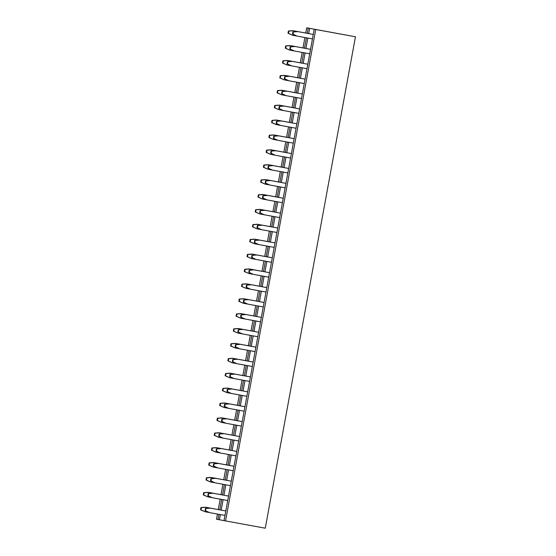 <?xml version="1.0" encoding="UTF-8"?>
<svg xmlns="http://www.w3.org/2000/svg" width="556" height="556" viewBox="0 0 556 556"><rect width="100%" height="100%" fill="white"/><g stroke="black" fill="none" stroke-linecap="round" stroke-linejoin="round"><path stroke-width="0.83" d="M315.732 29.51L355.458 36.779L265.268 528.2L224.033 520.645L314.23 29.225L315.732 29.51L225.541 520.93M305.73 33.026L306.69 27.8L314.23 29.225M306.69 27.8L355.458 36.779M224.033 520.638L216.492 519.221L217.445 514.05M218.001 519.506L218.953 514.328M219.78 509.831L221.684 499.434M222.511 494.937L224.422 484.54M225.243 480.043L227.154 469.653M227.981 465.157L229.885 454.759M230.712 450.263L232.616 439.865M233.444 435.369L235.355 424.979M236.175 420.482L238.086 410.085M238.913 405.588L240.817 395.191M241.645 390.694L243.549 380.304M244.376 375.807L246.287 365.41M247.107 360.913L249.018 350.516M249.846 346.02L251.75 335.629M252.577 331.133L254.481 320.736M255.308 316.239L257.219 305.842M258.04 301.345L259.951 290.955M260.778 286.458L262.682 276.061M263.509 271.564L265.42 261.167M266.241 256.67L268.152 246.28M268.972 241.784L270.883 231.386M271.71 226.89L273.615 216.492M274.442 211.996L276.353 201.606M277.173 197.109L279.084 186.712M279.911 182.215L281.816 171.818M282.643 167.321L284.547 156.931M285.374 152.434L287.285 142.037M288.105 137.54L290.017 127.143M290.844 122.647L292.748 112.256M293.575 107.76L295.479 97.363M296.306 92.866L298.218 82.469M299.038 77.972L300.949 67.582M301.776 63.085L303.68 52.688M304.507 48.191L306.412 37.794M307.239 33.297L308.198 28.085M218.272 509.553L220.176 499.156M221.003 494.659L222.914 484.269M223.734 479.772L225.646 469.375M226.473 464.879L228.377 454.481M229.204 449.985L231.108 439.594M231.935 435.098L233.847 424.701M234.667 420.204L236.578 409.807M237.405 405.31L239.309 394.92M240.136 390.423L242.041 380.026M242.868 375.529L244.779 365.132M245.599 360.635L247.51 350.245M248.337 345.749L250.242 335.351M251.069 330.855L252.973 320.458M253.8 315.961L255.711 305.571M256.531 301.074L258.443 290.677M259.27 286.18L261.174 275.783M262.001 271.286L263.905 260.896M264.732 256.399L266.644 246.002M267.464 241.506L269.375 231.108M270.202 226.612L272.106 216.221M272.933 211.725L274.838 201.328M275.665 196.831L277.576 186.434M278.396 181.937L280.307 171.547M281.134 167.05L283.039 156.653M283.866 152.156L285.77 141.759M286.597 137.262L288.508 126.872M289.328 122.376L291.24 111.978M292.067 107.482L293.971 97.085M294.798 92.588L296.702 82.198M297.529 77.701L299.441 67.304M300.261 62.807L302.172 52.41M302.999 47.913L304.903 37.523M219.425 519.763L220.371 514.585M221.198 510.088L223.109 499.691M223.929 495.201L225.84 484.804M226.667 480.308L228.572 469.91M229.399 465.414L231.303 455.017M232.13 450.52L234.041 440.13M234.861 435.633L236.773 425.236M237.6 420.739L239.504 410.342M240.331 405.845L242.235 395.455M243.062 390.958L244.974 380.561M245.794 376.065L247.705 365.667M248.532 361.171L250.436 350.78M251.263 346.284L253.168 335.887M253.995 331.39L255.906 320.993M256.726 316.496L258.637 306.106M259.464 301.609L261.369 291.212M262.196 286.715L264.1 276.318M264.927 271.821L266.838 261.431M267.658 256.935L269.57 246.537M270.397 242.041L272.301 231.643M273.128 227.147L275.032 216.757M275.859 212.26L277.771 201.863M278.591 197.366L280.502 186.969M281.329 182.472L283.233 172.082M284.06 167.585L285.965 157.188M286.792 152.691L288.703 142.294M289.523 137.798L291.434 127.407M292.261 122.911L294.166 112.514M294.993 108.017L296.897 97.62M297.724 93.123L299.635 82.733M300.455 78.236L302.367 67.839M303.194 63.342L305.098 52.945M305.925 48.448L307.829 38.058M308.656 33.562L309.616 28.342M250.026 289.106L246.037 288.383L241.985 286.486L242.395 284.248L246.857 283.914L263.169 286.924M243.306 303.27L238.802 301.289L239.212 299.058L243.674 298.718L260.444 301.79L244.126 298.801L239.664 299.142L239.254 301.373L243.306 303.27L247.295 304M244.557 318.894L240.574 318.164L236.522 316.267L236.932 314.036L241.394 313.695L257.706 316.705M239.094 348.675L235.105 347.945L231.053 346.047L231.463 343.816L235.925 343.476L252.236 346.485M237.843 333.058L233.339 331.07L233.749 328.839L238.204 328.499L254.975 331.571L238.663 328.589L234.201 328.923L233.791 331.161L237.843 333.058L241.825 333.781M232.373 362.839L227.87 360.858L228.28 358.62L232.742 358.286L249.06 361.268L233.193 358.37L228.731 358.71L228.321 360.941L232.373 362.839L236.363 363.568M228.162 408.243L224.172 407.513L220.12 405.616L220.53 403.385L224.992 403.044L241.304 406.054M226.911 392.619L222.407 390.639L222.817 388.408L227.272 388.067L243.591 391.056L227.731 388.151L223.269 388.491L222.859 390.722L226.911 392.619L230.893 393.349M233.624 378.462L229.642 377.732L225.59 375.835L226 373.597L230.462 373.264L246.774 376.273M209.028 512.486L205.046 511.756L200.994 509.859L201.404 507.621L205.866 507.287L222.178 510.297M214.498 482.698L210.509 481.969L206.457 480.071L206.867 477.84L211.329 477.5L227.64 480.509M207.777 496.862L203.274 494.882L203.684 492.644L208.146 492.31L224.457 495.292L208.597 492.394L204.135 492.734L203.725 494.965L207.777 496.862L211.76 497.592M219.961 452.918L215.978 452.188L211.926 450.29L212.336 448.06L216.798 447.719L233.11 450.728M222.692 438.024L218.71 437.294L214.658 435.397L215.068 433.166L219.53 432.825L235.841 435.834M217.229 467.811L213.24 467.082L209.188 465.184L209.598 462.946L214.06 462.613L230.372 465.622M225.43 423.137L221.441 422.407L217.389 420.51L217.799 418.272L222.261 417.938L238.573 420.948M266.421 199.757L262.439 199.034L258.387 197.137L258.797 194.899L263.259 194.565L279.571 197.575M263.69 214.651L259.708 213.921L255.656 212.024L256.066 209.793L260.528 209.452L276.839 212.461M258.227 244.431L254.238 243.709L250.186 241.811L250.596 239.573L255.058 239.24L271.37 242.249M260.959 229.545L256.969 228.815L252.917 226.917L253.327 224.687L257.789 224.346L274.101 227.355M255.489 259.325L251.507 258.596L247.455 256.698L247.865 254.467L252.327 254.127L268.638 257.136M248.775 273.489L244.272 271.509L244.682 269.271L249.137 268.937L265.455 271.919L249.595 269.021L245.133 269.361L244.723 271.592L248.775 273.489L252.758 274.219M285.555 95.521L281.572 94.791L277.52 92.894L277.93 90.663L282.392 90.322L298.704 93.332M278.834 109.678L274.33 107.697L274.74 105.466L279.202 105.126L295.973 108.198L279.654 105.216L275.192 105.55L274.782 107.788L278.834 109.678L282.823 110.408M274.622 155.082L270.64 154.353L266.588 152.462L266.998 150.224L271.46 149.891L287.772 152.9M273.371 139.466L268.868 137.485L269.278 135.247L273.74 134.913L290.051 137.895L274.191 134.997L269.729 135.337L269.319 137.568L273.371 139.466L277.354 140.195M280.092 125.302L276.103 124.572L272.051 122.674L272.461 120.444L276.923 120.103L293.234 123.112M271.891 169.976L267.902 169.246L263.85 167.349L264.26 165.118L268.722 164.778L285.033 167.787M269.16 184.87L265.17 184.14L261.118 182.243L261.529 180.012L265.99 179.671L282.302 182.681M288.286 80.627L284.304 79.897L280.252 78L280.662 75.769L285.124 75.428L301.435 78.438M289.766 50.116L285.263 48.136L285.673 45.898L290.135 45.564L306.453 48.546L290.586 45.648L286.125 45.988L285.714 48.219L289.766 50.116L293.756 50.846M291.024 65.733L287.035 65.003L282.983 63.113L283.393 60.875L287.855 60.541L304.167 63.551M296.487 35.952L292.505 35.223L288.453 33.325L288.863 31.094L293.325 30.754L309.636 33.763M228.697 408.368L224.645 406.471L225.055 404.24L229.517 403.899L244.946 406.721L229.065 403.816L224.603 404.149L224.193 406.387L228.245 408.285L244.126 411.19M231.428 393.474L227.376 391.577L227.786 389.346L232.248 389.005L247.677 391.834L231.796 388.922L227.334 389.263L226.924 391.493L230.976 393.391L246.857 396.296M234.986 374.118L250.409 376.933L234.986 374.118L230.525 374.452L230.114 376.69L234.166 378.587L249.588 381.409M234.535 374.028L230.073 374.369L229.663 376.6L234.166 378.587M240.449 344.331L255.878 347.152L240.449 344.331L235.987 344.671L235.577 346.902L239.629 348.8L255.058 351.621M239.997 344.247L235.535 344.588L235.125 346.819L239.629 348.8M237.718 359.225L253.14 362.046L237.718 359.225L233.256 359.565L232.846 361.796L236.898 363.693L252.32 366.515M237.266 359.141L232.804 359.475L232.394 361.713L236.898 363.693M251.381 284.769L266.81 287.584L251.381 284.769L246.92 285.103L246.51 287.341L250.561 289.231L265.99 292.06M250.93 284.679L246.468 285.019L246.058 287.25L250.561 289.231M248.65 299.656L264.072 302.478L248.65 299.656L244.188 299.997L243.778 302.228L247.83 304.125L263.252 306.947M248.198 299.573L243.736 299.913L243.326 302.144L247.83 304.125M258.61 332.266L243.18 329.444L238.719 329.777L238.309 332.015L242.36 333.906L257.789 336.734M258.61 332.259L242.729 329.354L238.267 329.694L237.857 331.925L242.36 333.906M245.919 314.55L261.341 317.372L245.919 314.55L241.457 314.891L241.047 317.122L245.099 319.019L260.521 321.841M245.467 314.467L241.005 314.8L240.595 317.038L245.099 319.019M246.037 288.383L241.533 286.396L241.943 284.165L246.405 283.824L263.176 286.896M240.574 318.164L236.071 316.183L236.481 313.945L240.943 313.612L257.706 316.684M235.105 347.945L230.601 345.964L231.011 343.733L235.473 343.393L252.243 346.464M224.172 407.513L219.669 405.532L220.079 403.295L224.541 402.961L241.311 406.033M229.642 377.732L225.138 375.745L225.548 373.514L230.01 373.173L246.774 376.245M205.046 511.756L200.542 509.776L200.945 507.538L205.407 507.197L222.178 510.269M210.383 508.142L225.812 510.964L210.383 508.142L205.922 508.476L205.511 510.714L209.563 512.611L224.992 515.433M209.932 508.052L205.47 508.392L205.06 510.623L209.563 512.611M215.853 478.355L231.275 481.176L215.853 478.355L211.391 478.695L210.981 480.926L215.033 482.823L230.455 485.645M215.401 478.271L210.939 478.612L210.529 480.843L215.033 482.823M213.122 493.248L228.544 496.07L213.122 493.248L208.66 493.589L208.25 495.82L212.302 497.717L227.724 500.539M212.663 493.165L208.208 493.499L207.798 495.737L212.302 497.717M210.509 481.969L206.005 479.988L206.415 477.757L210.877 477.416L227.647 480.488M223.234 438.149L219.182 436.252L219.592 434.021L224.054 433.68L239.476 436.509L223.602 433.597L219.14 433.937L218.73 436.168L222.782 438.065L238.656 440.971M220.496 453.043L216.444 451.145L216.854 448.914L221.316 448.574L236.745 451.396L220.864 448.49L216.402 448.824L215.992 451.062L220.044 452.959L235.925 455.864M217.764 467.937L213.712 466.039L214.123 463.801L218.584 463.468L234.013 466.289L218.133 463.377L213.671 463.718L213.261 465.949L217.313 467.846L233.193 470.758M215.978 452.188L211.475 450.207L211.885 447.969L216.34 447.636L233.11 450.707M218.71 437.294L214.206 435.313L214.616 433.082L219.078 432.742L235.841 435.814M213.24 467.082L208.736 465.101L209.146 462.863L213.608 462.522L230.379 465.594M226.785 418.793L242.207 421.608L226.785 418.793L222.324 419.127L221.913 421.365L225.965 423.262L241.387 426.084M226.334 418.703L221.872 419.043L221.462 421.274L225.965 423.262M221.441 422.407L216.937 420.426L217.347 418.188L221.809 417.848L238.58 420.92M262.439 199.034L257.935 197.046L258.345 194.815L262.807 194.475L279.571 197.547M267.784 195.42L283.206 198.235L267.784 195.42L263.322 195.754L262.912 197.992L266.963 199.882L282.385 202.711M267.332 195.33L262.87 195.67L262.46 197.901L266.963 199.882M259.708 213.921L255.204 211.94L255.614 209.709L260.069 209.369L276.839 212.441M264.225 214.776L260.173 212.879L260.583 210.648L265.045 210.307L280.474 213.129L264.593 210.224L260.132 210.564L259.721 212.795L263.773 214.692L279.654 217.598M258.762 244.557L254.711 242.666L255.121 240.428L259.582 240.095L275.005 242.916L259.131 240.004L254.669 240.345L254.259 242.576L258.311 244.473L274.184 247.385M254.238 243.709L249.734 241.721L250.144 239.49L254.606 239.149L271.377 242.221M256.969 228.815L252.466 226.834L252.876 224.596L257.338 224.263L274.108 227.334M261.494 229.67L257.442 227.772L257.852 225.541L262.314 225.201L277.743 228.023L261.862 225.117L257.4 225.451L256.99 227.689L261.042 229.586L276.923 232.491M251.507 258.596L247.003 256.615L247.413 254.384L251.875 254.043L268.638 257.115M256.851 254.982L272.273 257.803L256.851 254.982L252.389 255.322L251.979 257.553L256.031 259.45L271.453 262.272M256.399 254.898L251.937 255.239L251.527 257.47L256.031 259.45M254.113 269.875L269.542 272.697L254.113 269.875L249.651 270.216L249.241 272.447L253.293 274.344L268.722 277.166M253.661 269.792L249.199 270.126L248.789 272.364L253.293 274.344M286.91 91.177L302.339 93.999L286.91 91.177L282.448 91.518L282.045 93.749L286.09 95.646L301.519 98.468M286.458 91.094L281.996 91.427L281.586 93.665L286.09 95.646M281.572 94.791L277.069 92.81L277.479 90.572L281.941 90.239L298.704 93.311M299.608 108.886L283.727 105.981L279.265 106.321L278.855 108.552L282.907 110.449L298.787 113.361M299.608 108.893L284.179 106.071L279.717 106.404L279.307 108.642L283.358 110.533M270.64 154.353L266.136 152.372L266.546 150.141L271.008 149.8L287.772 152.872M275.978 150.745L291.407 153.56L275.978 150.745L271.516 151.079L271.106 153.317L275.157 155.207L290.586 158.036M275.526 150.655L271.064 150.996L270.654 153.227L275.157 155.207M278.716 135.852L294.138 138.673L278.716 135.852L274.254 136.192L273.844 138.423L277.896 140.32L293.318 143.142M278.264 135.768L273.802 136.102L273.392 138.34L277.896 140.32M280.627 125.427L276.575 123.529L276.985 121.298L281.447 120.958L296.869 123.779L280.995 120.874L276.534 121.215L276.123 123.446L280.175 125.343L296.049 128.248M276.103 124.572L271.599 122.591L272.009 120.36L276.471 120.02L293.241 123.091M273.246 165.632L288.675 168.454L273.246 165.632L268.784 165.973L268.374 168.204L272.426 170.101L287.855 172.923M272.794 165.549L268.333 165.89L267.922 168.12L272.426 170.101M267.902 169.246L263.398 167.266L263.808 165.035L268.27 164.694L285.04 167.766M265.17 184.14L260.667 182.16L261.077 179.922L265.539 179.588L282.309 182.66M269.695 184.995L265.643 183.098L266.053 180.867L270.515 180.526L285.937 183.348L270.063 180.443L265.601 180.776L265.191 183.014L269.243 184.905L285.117 187.817M284.304 79.897L279.8 77.916L280.21 75.686L284.672 75.345L301.442 78.417M289.648 76.283L305.07 79.105L289.648 76.283L285.186 76.624L284.776 78.855L288.828 80.752L304.25 83.574M289.196 76.2L284.735 76.54L284.325 78.771L288.828 80.752M295.111 46.502L310.54 49.324L295.111 46.502L290.649 46.843L290.239 49.074L294.291 50.971L309.72 53.793M294.659 46.419L290.197 46.753L289.787 48.991L294.291 50.971M287.035 65.003L282.531 63.023L282.941 60.792L287.403 60.451L304.174 63.523M292.38 61.396L307.809 64.211L292.38 61.396L287.918 61.73L287.508 63.968L291.559 65.858L306.981 68.687M291.928 61.306L287.466 61.646L287.056 63.877L291.559 65.858M297.842 31.609L313.271 34.43L297.842 31.609L293.387 31.949L292.977 34.18L297.022 36.077L312.451 38.899M297.39 31.525L292.929 31.866L292.519 34.097L297.022 36.077M292.505 35.223L288.001 33.242L288.411 31.011L292.873 30.67L309.636 33.742M229.517 403.899L229.065 403.816M224.645 406.471L224.193 406.387M225.055 404.24L224.603 404.149M232.248 389.005L231.796 388.922M227.376 391.577L226.924 391.493M227.786 389.346L227.334 389.263M230.525 374.452L230.073 374.369M230.114 376.69L229.663 376.6M235.987 344.671L235.535 344.588M235.577 346.902L235.125 346.819M233.256 359.565L232.804 359.475M232.846 361.796L232.394 361.713M246.92 285.103L246.468 285.019M246.51 287.341L246.058 287.25M244.188 299.997L243.736 299.913M243.778 302.228L243.326 302.144M243.18 329.444L242.729 329.354M238.719 329.777L238.267 329.694M238.309 332.015L237.857 331.925M241.457 314.891L241.005 314.8M241.047 317.122L240.595 317.038M246.405 283.824L246.857 283.914M241.943 284.165L242.395 284.248M241.533 286.396L241.985 286.486M238.802 301.289L239.254 301.373M239.212 299.058L239.664 299.142M243.674 298.718L244.126 298.801M240.943 313.612L241.394 313.695M236.481 313.945L236.932 314.036M236.071 316.183L236.522 316.267M235.473 343.393L235.925 343.476M231.011 343.733L231.463 343.816M230.601 345.964L231.053 346.047M233.339 331.07L233.791 331.161M233.749 328.839L234.201 328.923M238.204 328.499L238.663 328.589M232.742 358.286L233.193 358.37M228.28 358.62L228.731 358.71M227.87 360.858L228.321 360.941M219.669 405.532L220.12 405.616M220.079 403.295L220.53 403.385M224.541 402.961L224.992 403.044M222.407 390.639L222.859 390.722M222.817 388.408L223.269 388.491M227.272 388.067L227.731 388.151M225.138 375.745L225.59 375.835M225.548 373.514L226 373.597M230.01 373.173L230.462 373.264M200.542 509.776L200.994 509.859M200.945 507.538L201.404 507.621M205.407 507.197L205.866 507.287M205.922 508.476L205.47 508.392M205.511 510.714L205.06 510.623M211.391 478.695L210.939 478.612M210.981 480.926L210.529 480.843M208.66 493.589L208.208 493.499M208.25 495.82L207.798 495.737M210.877 477.416L211.329 477.5M206.415 477.757L206.867 477.84M206.005 479.988L206.457 480.071M203.274 494.882L203.725 494.965M203.684 492.644L204.135 492.734M208.146 492.31L208.597 492.394M224.054 433.68L223.602 433.597M219.182 436.252L218.73 436.168M219.592 434.021L219.14 433.937M221.316 448.574L220.864 448.49M216.444 451.145L215.992 451.062M216.854 448.914L216.402 448.824M218.584 463.468L218.133 463.377M213.712 466.039L213.261 465.949M214.123 463.801L213.671 463.718M211.475 450.207L211.926 450.29M211.885 447.969L212.336 448.06M216.34 447.636L216.798 447.719M219.078 432.742L219.53 432.825M214.616 433.082L215.068 433.166M214.206 435.313L214.658 435.397M213.608 462.522L214.06 462.613M209.146 462.863L209.598 462.946M208.736 465.101L209.188 465.184M222.324 419.127L221.872 419.043M221.913 421.365L221.462 421.274M216.937 420.426L217.389 420.51M217.347 418.188L217.799 418.272M221.809 417.848L222.261 417.938M257.935 197.046L258.387 197.137M258.345 194.815L258.797 194.899M262.807 194.475L263.259 194.565M263.322 195.754L262.87 195.67M262.912 197.992L262.46 197.901M260.069 209.369L260.528 209.452M255.614 209.709L256.066 209.793M255.204 211.94L255.656 212.024M265.045 210.307L264.593 210.224M260.173 212.879L259.721 212.795M260.583 210.648L260.132 210.564M259.582 240.095L259.131 240.004M254.711 242.666L254.259 242.576M255.121 240.428L254.669 240.345M249.734 241.721L250.186 241.811M250.144 239.49L250.596 239.573M254.606 239.149L255.058 239.24M252.466 226.834L252.917 226.917M252.876 224.596L253.327 224.687M257.338 224.263L257.789 224.346M262.314 225.201L261.862 225.117M257.442 227.772L256.99 227.689M257.852 225.541L257.4 225.451M251.875 254.043L252.327 254.127M247.413 254.384L247.865 254.467M247.003 256.615L247.455 256.698M252.389 255.322L251.937 255.239M251.979 257.553L251.527 257.47M249.137 268.937L249.595 269.021M244.682 269.271L245.133 269.361M244.272 271.509L244.723 271.592M249.651 270.216L249.199 270.126M249.241 272.447L248.789 272.364M282.448 91.518L281.996 91.427M282.045 93.749L281.586 93.665M277.069 92.81L277.52 92.894M277.479 90.572L277.93 90.663M281.941 90.239L282.392 90.322M279.202 105.126L279.654 105.216M274.74 105.466L275.192 105.55M274.33 107.697L274.782 107.788M284.179 106.071L283.727 105.981M279.307 108.642L278.855 108.552M279.717 106.404L279.265 106.321M271.008 149.8L271.46 149.891M266.546 150.141L266.998 150.224M266.136 152.372L266.588 152.462M268.868 137.485L269.319 137.568M269.278 135.247L269.729 135.337M273.74 134.913L274.191 134.997M271.516 151.079L271.064 150.996M271.106 153.317L270.654 153.227M274.254 136.192L273.802 136.102M273.844 138.423L273.392 138.34M281.447 120.958L280.995 120.874M276.575 123.529L276.123 123.446M276.985 121.298L276.534 121.215M276.471 120.02L276.923 120.103M272.009 120.36L272.461 120.444M271.599 122.591L272.051 122.674M268.784 165.973L268.333 165.89M268.374 168.204L267.922 168.12M263.398 167.266L263.85 167.349M263.808 165.035L264.26 165.118M268.27 164.694L268.722 164.778M260.667 182.16L261.118 182.243M261.077 179.922L261.529 180.012M265.539 179.588L265.99 179.671M270.515 180.526L270.063 180.443M265.643 183.098L265.191 183.014M266.053 180.867L265.601 180.776M279.8 77.916L280.252 78M280.21 75.686L280.662 75.769M284.672 75.345L285.124 75.428M285.186 76.624L284.735 76.54M284.776 78.855L284.325 78.771M290.649 46.843L290.197 46.753M290.239 49.074L289.787 48.991M290.135 45.564L290.586 45.648M285.673 45.898L286.125 45.988M285.263 48.136L285.714 48.219M287.403 60.451L287.855 60.541M282.941 60.792L283.393 60.875M282.531 63.023L282.983 63.113M287.918 61.73L287.466 61.646M287.508 63.968L287.056 63.877M293.387 31.949L292.929 31.866M292.977 34.18L292.519 34.097M288.001 33.242L288.453 33.325M288.411 31.011L288.863 31.094M292.873 30.67L293.325 30.754"/></g></svg>
